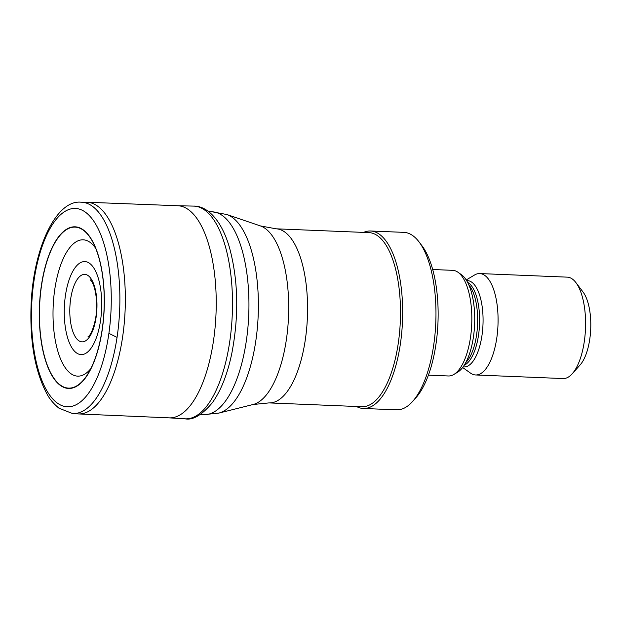 <?xml version="1.0" encoding="UTF-8"?>
<svg xmlns="http://www.w3.org/2000/svg" width="621" height="621" viewBox="0 0 621 621"><rect width="100%" height="100%" fill="white"/><g stroke="black" fill="none" stroke-linecap="round" stroke-linejoin="round"><path stroke-width="0.93" d="M80.839 354.591A46.552 18.653 92.3 0 1 64.367 306.813A46.552 18.653 92.3 0 1 85.061 261.588A46.552 18.653 92.3 0 1 101.603 309.204A46.552 18.653 92.3 0 1 80.839 354.591M90.782 368.688A68.201 27.324 92.3 0 1 73.278 375.061A68.201 27.324 92.3 0 1 55.455 285.163A68.201 27.324 92.3 0 1 95.712 248.338M62.24 386.278A80.551 32.276 92.3 0 1 43.517 274.583A80.551 32.276 92.3 0 1 93.127 242.656A80.551 32.276 92.3 0 1 102.845 324.387A80.551 32.276 92.3 0 1 87.74 374.137A80.551 32.276 92.3 0 1 62.24 386.278M62.147 386.565A80.862 32.401 92.3 0 1 40.722 290.457A80.862 32.401 92.3 0 1 81.367 228.644A80.862 32.401 92.3 0 1 102.939 324.535A80.862 32.401 92.3 0 1 62.147 386.565M86.498 202.221A105.935 42.445 92.3 0 1 86.715 202.229A105.935 42.445 92.3 0 1 122.415 338.298A105.935 42.445 92.3 0 1 78.036 413.912A105.935 42.445 92.3 0 1 77.819 413.897L72.401 413.477L59.003 408.222C53.802 403.968 49.866 399.357 47.196 394.374C35.242 372.243 29.862 342.87 31.05 306.231C32.913 248.237 56.263 199.582 81.056 202.198L86.49 202.221M86.707 202.229L178.196 205.761A106.144 42.531 92.3 0 1 211.544 352.053A106.144 42.531 92.3 0 1 169.502 417.871L78.036 413.912M268.978 402.905L361.896 406.708A87.119 34.908 -87.7 0 0 398.162 344.011A87.119 34.908 -87.7 0 0 369.029 232.627L276.112 228.815A87.119 34.908 -87.7 0 1 305.245 340.199A87.119 34.908 -87.7 0 1 268.978 402.905L253.065 404.512A89.998 36.057 -87.7 0 0 286.289 340.184A89.998 36.057 -87.7 0 0 260.385 225.912L226.913 214.54A100.051 40.086 -87.7 0 1 255.705 341.589A100.051 40.086 -87.7 0 1 218.778 413.105L203.975 414.634A101.495 40.668 -87.7 0 0 246.226 341.581A101.495 40.668 -87.7 0 0 212.289 211.815L208.695 211.668M356.485 406.491A88.811 35.583 -87.7 0 0 363.316 408.463A88.811 35.583 -87.7 0 0 400.289 344.539A88.811 35.583 -87.7 0 0 370.59 230.996A88.811 35.583 -87.7 0 0 363.619 232.401M363.316 408.463L396.609 409.829A88.811 35.583 -87.7 0 0 412.53 401.531A88.811 35.583 -87.7 0 0 433.582 345.905A88.811 35.583 -87.7 0 0 419.066 241.934A88.811 35.583 -87.7 0 0 403.883 232.363L370.59 230.996M412.53 401.531L415.814 397.859A84.58 33.891 -87.7 0 0 435.864 344.88A84.58 33.891 -87.7 0 0 422.039 245.862L419.066 241.934M428.389 375.154L448.409 375.977A52.863 21.184 -87.7 0 0 453.827 374.479A52.863 21.184 -87.7 0 0 470.415 337.925A52.863 21.184 -87.7 0 0 458.011 272.27A52.863 21.184 -87.7 0 0 452.74 270.337L432.713 269.514M453.827 374.479L457.545 372.266A50.417 20.206 -87.7 0 0 473.373 337.405A50.417 20.206 -87.7 0 0 461.543 274.777L458.011 272.27M462.645 367.5L470.539 373.12A50.743 20.33 -87.7 0 0 475.601 374.968A50.743 20.33 -87.7 0 0 496.722 338.445A50.743 20.33 -87.7 0 0 479.754 273.558A50.743 20.33 -87.7 0 0 474.56 274.994L466.231 279.947M475.601 374.968L563.092 378.554A50.743 20.33 -87.7 0 0 572.182 373.811A50.743 20.33 -87.7 0 0 584.221 342.031A50.743 20.33 -87.7 0 0 575.923 282.617A50.743 20.33 -87.7 0 0 567.245 277.145L479.754 273.558M572.182 373.811L580.076 365.001A40.598 16.27 -87.7 0 0 589.702 339.578A40.598 16.27 -87.7 0 0 583.065 292.041L575.923 282.617M84.526 341.379A33.775 13.53 92.3 0 1 69.847 313.861A33.775 13.53 92.3 0 1 82.197 274.862A33.775 13.53 92.3 0 1 96.93 302.241A33.775 13.53 92.3 0 1 84.526 341.379M57.551 403.239A99.22 39.752 92.3 0 1 33.876 281.561A99.22 39.752 92.3 0 1 85.038 211.908A99.22 39.752 92.3 0 1 108.9 333.33A99.22 39.752 92.3 0 1 57.551 403.239M81.064 202.198A105.741 42.368 92.3 0 1 117.051 337.374L108.9 333.33M177.598 205.737L193.729 206.102A106.447 42.647 92.3 0 1 227.449 354.568A106.447 42.647 92.3 0 1 185.011 418.802L168.912 417.848M117.051 337.374A105.741 42.368 92.3 0 1 72.401 413.477M465.703 362.695A42.29 16.946 -87.7 0 0 476.517 335.387A42.29 16.946 -87.7 0 0 468.886 284.985M464.236 365.218A42.29 16.946 -87.7 0 0 478.481 335.464A42.29 16.946 -87.7 0 0 467.629 282.353M463.126 366.856A43.198 17.31 -87.7 0 0 481.919 335.845A43.198 17.31 -87.7 0 0 466.658 280.63M87.887 336.9C91.729 335.363 98.009 316.826 96.581 301.34C95.052 281.95 89.952 279.768 90.123 279.706M185.011 418.802C192.828 420.44 201.926 415.092 212.32 402.765C220.944 390.671 227.426 374.284 231.773 353.597C239.101 315.468 238.293 279.986 229.351 247.135C220.121 215.759 204.511 205.761 193.729 206.102M203.975 414.634L200.381 414.486M212.289 211.815L226.913 214.54M253.065 404.512L218.778 413.105M260.385 225.912L276.112 228.815"/></g></svg>
